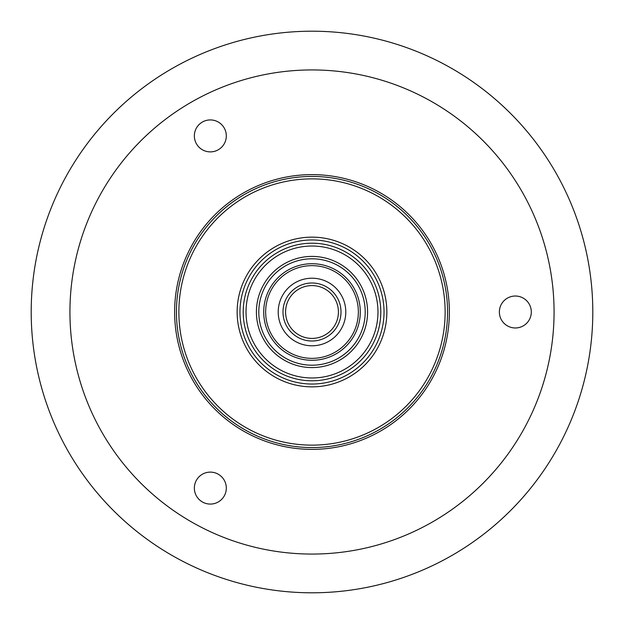 <?xml version="1.0" encoding="UTF-8"?>
<svg xmlns="http://www.w3.org/2000/svg" width="624" height="624" viewBox="0 0 624 624"><rect width="100%" height="100%" fill="white"/><g stroke="black" fill="none" stroke-linecap="round" stroke-linejoin="round"><path stroke-width="0.94" d="M592.8 312A280.8 280.8 0 0 0 312 31.2A280.8 280.8 0 0 0 31.2 312A280.8 280.8 0 0 0 312 592.8A280.8 280.8 0 0 0 592.8 312M312 554.065A242.065 242.065 0 0 1 69.935 312A242.065 242.065 0 0 1 312 69.935A242.065 242.065 0 0 1 554.065 312A242.065 242.065 0 0 1 312 554.065M174.626 312A137.374 137.374 0 0 1 312 174.626A137.374 137.374 0 0 1 449.374 312A137.374 137.374 0 0 1 312 449.374A137.374 137.374 0 0 1 174.626 312M515.338 327.974A15.974 15.974 0 0 0 531.313 312A15.974 15.974 0 0 0 515.338 296.026A15.974 15.974 0 0 0 499.364 312A15.974 15.974 0 0 0 515.338 327.974M210.335 504.075A15.974 15.974 0 0 0 226.309 488.093A15.974 15.974 0 0 0 210.335 472.118A15.974 15.974 0 0 0 194.353 488.093A15.974 15.974 0 0 0 210.335 504.075M210.335 151.882A15.974 15.974 0 0 0 226.309 135.907A15.974 15.974 0 0 0 210.335 119.925A15.974 15.974 0 0 0 194.353 135.907A15.974 15.974 0 0 0 210.335 151.882M176.444 312A135.556 135.556 0 0 1 312 176.444A135.556 135.556 0 0 1 447.556 312A135.556 135.556 0 0 1 312 447.556A135.556 135.556 0 0 1 176.444 312M312 178.862A133.138 133.138 0 0 1 445.138 312A133.138 133.138 0 0 1 312 445.138A133.138 133.138 0 0 1 178.862 312A133.138 133.138 0 0 1 312 178.862M312 360.29A48.29 48.29 0 0 1 263.71 312A48.29 48.29 0 0 1 312 263.71A48.29 48.29 0 0 1 360.29 312A48.29 48.29 0 0 1 312 360.29M312 265.645A46.355 46.355 0 0 1 358.355 312A46.355 46.355 0 0 1 312 358.355A46.355 46.355 0 0 1 265.645 312A46.355 46.355 0 0 1 312 265.645M312 341.008A29.008 29.008 0 0 0 341.008 312A29.008 29.008 0 0 0 312 282.992A29.008 29.008 0 0 0 282.992 312A29.008 29.008 0 0 0 312 341.008M312 285.581A26.419 26.419 0 0 0 285.581 312A26.419 26.419 0 0 0 312 338.419A26.419 26.419 0 0 0 338.419 312A26.419 26.419 0 0 0 312 285.581M312 386.849A74.849 74.849 0 0 1 237.151 312A74.849 74.849 0 0 1 312 237.151A74.849 74.849 0 0 1 386.849 312A74.849 74.849 0 0 1 312 386.849M312 384.041A72.041 72.041 0 0 1 239.959 312A72.041 72.041 0 0 1 312 239.959A72.041 72.041 0 0 1 384.041 312A72.041 72.041 0 0 1 312 384.041M312 380.788A68.788 68.788 0 0 0 380.788 312A68.788 68.788 0 0 0 312 243.212A68.788 68.788 0 0 0 243.212 312A68.788 68.788 0 0 0 312 380.788M312 246.02A65.98 65.98 0 0 0 246.02 312A65.98 65.98 0 0 0 312 377.98A65.98 65.98 0 0 0 377.98 312A65.98 65.98 0 0 0 312 246.02M312 367.583A55.583 55.583 0 0 0 367.583 312A55.583 55.583 0 0 0 312 256.417A55.583 55.583 0 0 0 256.417 312A55.583 55.583 0 0 0 312 367.583M312 365.204A53.204 53.204 0 0 0 365.204 312A53.204 53.204 0 0 0 312 258.796A53.204 53.204 0 0 0 258.796 312A53.204 53.204 0 0 0 312 365.204M312 278.21A33.79 33.79 0 0 1 345.79 312A33.79 33.79 0 0 1 312 345.79A33.79 33.79 0 0 1 278.21 312A33.79 33.79 0 0 1 312 278.21"/></g></svg>
